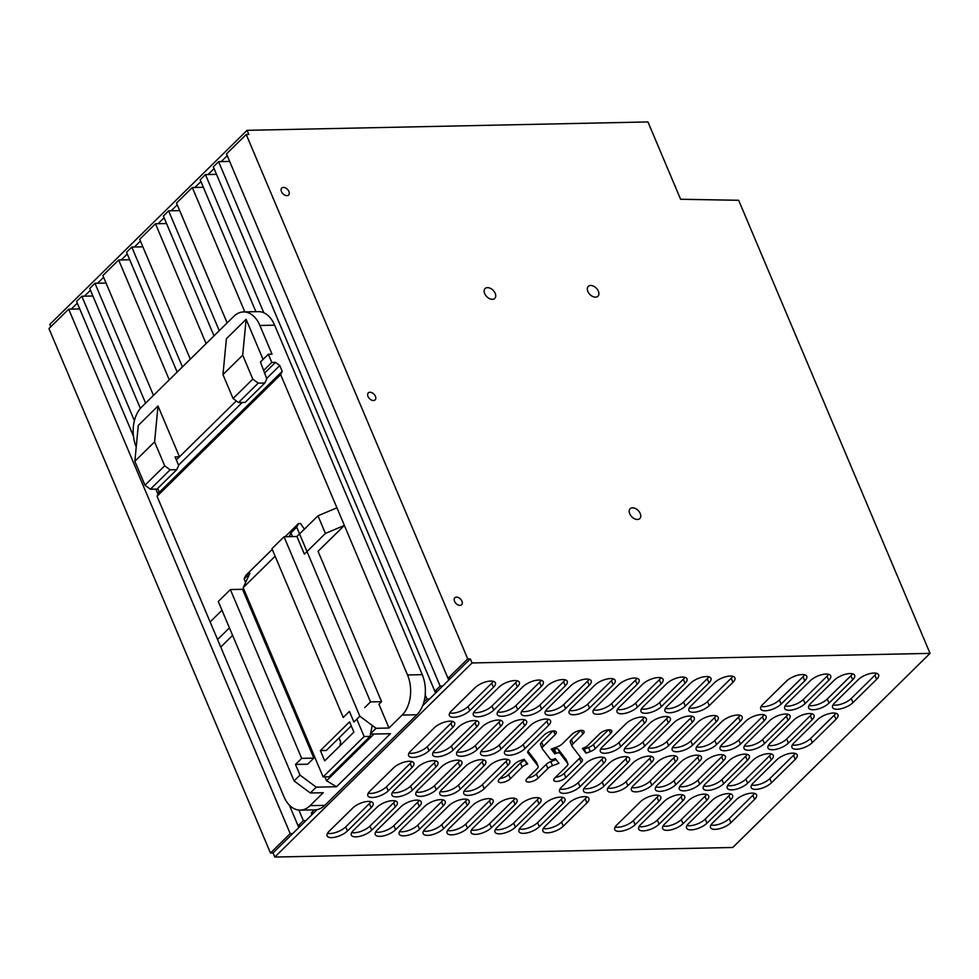 <?xml version="1.0" encoding="UTF-8"?>
<svg xmlns="http://www.w3.org/2000/svg" width="979" height="979" viewBox="0 0 979 979"><rect width="100%" height="100%" fill="white"/><g stroke="black" fill="none" stroke-linecap="round" stroke-linejoin="round"><path stroke-width="1.47" d="M738.655 200.279L930.05 653.372L732.781 847.471L274.793 857.053L273.055 852.954L317.098 809.621M292.782 833.545L290.2 833.594L68.677 309.168L48.95 328.577L270.473 853.015L273.055 852.954M738.276 200.279L680.601 199.263L647.951 121.947L247.063 130.329L49.794 324.428L50.786 326.766M247.063 130.329L248.801 134.429L246.218 134.49L467.742 658.916L470.324 658.867L472.062 662.954L930.05 653.372M371.469 400.044A4.883 3.157 45.5 0 0 375.141 399.873A4.883 3.157 45.5 0 0 371.971 392.738A4.883 3.157 45.5 0 0 368.3 392.909A4.883 3.157 45.5 0 0 371.469 400.044M634.637 518.821A6.902 4.479 45.5 0 0 639.825 518.564A6.902 4.479 45.5 0 0 635.334 508.468A6.902 4.479 45.5 0 0 630.146 508.725A6.902 4.479 45.5 0 0 634.637 518.821M593.47 286.149A6.902 4.479 45.5 0 0 588.269 286.394A6.902 4.479 45.5 0 0 592.76 296.502A6.902 4.479 45.5 0 0 597.961 296.245A6.902 4.479 45.5 0 0 593.47 286.149M489.586 298.656A6.902 4.479 45.5 0 0 494.787 298.399A6.902 4.479 45.5 0 0 490.295 288.303A6.902 4.479 45.5 0 0 485.094 288.56A6.902 4.479 45.5 0 0 489.586 298.656M458.001 604.9A4.883 3.157 45.5 0 0 461.672 604.728A4.883 3.157 45.5 0 0 458.502 597.594A4.883 3.157 45.5 0 0 454.831 597.765A4.883 3.157 45.5 0 0 458.001 604.9M284.938 195.188A4.883 3.157 45.5 0 0 288.609 195.017A4.883 3.157 45.5 0 0 285.44 187.882A4.883 3.157 45.5 0 0 281.768 188.054A4.883 3.157 45.5 0 0 284.938 195.188M274.793 857.053L472.062 662.954M829.017 703.106A12.115 4.809 157.1 0 1 817.257 709.2A12.115 4.809 157.1 0 1 808.642 708.013A12.115 4.809 157.1 0 1 810.6 703.497L834.267 680.209A12.115 4.809 157.1 0 1 846.027 674.115A12.115 4.809 157.1 0 1 854.643 675.302A12.115 4.809 157.1 0 1 852.685 679.818L829.017 703.106L827.292 699.018L850.959 675.718A12.115 4.809 157.1 0 0 852.513 673.785M793.908 742.975A12.115 4.809 157.1 0 0 791.962 747.503A12.115 4.809 157.1 0 0 800.577 748.69A12.115 4.809 157.1 0 0 812.325 742.596L836.005 719.296A12.115 4.809 157.1 0 0 837.951 714.78A12.115 4.809 157.1 0 0 829.335 713.593A12.115 4.809 157.1 0 0 817.575 719.687L793.908 742.975M712.504 823.07A12.115 4.809 157.1 0 0 710.546 827.598A12.115 4.809 157.1 0 0 719.161 828.785A12.115 4.809 157.1 0 0 730.921 822.69L754.601 799.402A12.115 4.809 157.1 0 0 756.547 794.875A12.115 4.809 157.1 0 0 747.932 793.688A12.115 4.809 157.1 0 0 736.171 799.782L712.504 823.07M688.555 823.572A12.115 4.809 157.1 0 0 686.597 828.099A12.115 4.809 157.1 0 0 695.212 829.286A12.115 4.809 157.1 0 0 706.973 823.192L730.652 799.904A12.115 4.809 157.1 0 0 732.598 795.376A12.115 4.809 157.1 0 0 723.983 794.189A12.115 4.809 157.1 0 0 712.222 800.284L688.555 823.572M664.606 824.073A12.115 4.809 157.1 0 0 662.648 828.601A12.115 4.809 157.1 0 0 671.264 829.788A12.115 4.809 157.1 0 0 683.024 823.694L706.691 800.394A12.115 4.809 157.1 0 0 708.649 795.878A12.115 4.809 157.1 0 0 700.034 794.691A12.115 4.809 157.1 0 0 688.274 800.785L664.606 824.073M793.504 755.311L795.229 759.41A12.115 4.809 157.1 0 0 797.187 754.895A12.115 4.809 157.1 0 0 788.572 753.708A12.115 4.809 157.1 0 0 776.812 759.802L753.132 783.09A12.115 4.809 157.1 0 0 751.187 787.618A12.115 4.809 157.1 0 0 759.802 788.805A12.115 4.809 157.1 0 0 771.562 782.71L769.824 778.611L793.504 755.311A12.115 4.809 157.1 0 0 795.058 753.377M795.229 759.41L771.562 782.71M729.184 783.592A12.115 4.809 157.1 0 0 727.238 788.119A12.115 4.809 157.1 0 0 735.853 789.307A12.115 4.809 157.1 0 0 747.613 783.2L771.281 759.912A12.115 4.809 157.1 0 0 773.239 755.396A12.115 4.809 157.1 0 0 764.623 754.209A12.115 4.809 157.1 0 0 752.863 760.304L729.184 783.592M705.235 784.093A12.115 4.809 157.1 0 0 703.289 788.609A12.115 4.809 157.1 0 0 711.904 789.808A12.115 4.809 157.1 0 0 723.665 783.702L747.332 760.414A12.115 4.809 157.1 0 0 749.29 755.898A12.115 4.809 157.1 0 0 740.662 754.711A12.115 4.809 157.1 0 0 728.914 760.805L705.235 784.093M681.286 784.595A12.115 4.809 157.1 0 0 679.34 789.111A12.115 4.809 157.1 0 0 687.956 790.298A12.115 4.809 157.1 0 0 699.716 784.203L723.383 760.916A12.115 4.809 157.1 0 0 725.329 756.4A12.115 4.809 157.1 0 0 716.714 755.213A12.115 4.809 157.1 0 0 704.966 761.307L681.286 784.595M640.658 824.575A12.115 4.809 157.1 0 0 638.7 829.103A12.115 4.809 157.1 0 0 647.315 830.29A12.115 4.809 157.1 0 0 659.075 824.196L682.742 800.895A12.115 4.809 157.1 0 0 684.7 796.38A12.115 4.809 157.1 0 0 676.085 795.193A12.115 4.809 157.1 0 0 664.325 801.287L640.658 824.575M616.697 825.077A12.115 4.809 157.1 0 0 614.751 829.605A12.115 4.809 157.1 0 0 623.366 830.792A12.115 4.809 157.1 0 0 635.126 824.697L658.794 801.397A12.115 4.809 157.1 0 0 660.752 796.882A12.115 4.809 157.1 0 0 652.136 795.694A12.115 4.809 157.1 0 0 640.376 801.789L616.697 825.077M657.337 785.097A12.115 4.809 157.1 0 0 655.392 789.612A12.115 4.809 157.1 0 0 664.007 790.799A12.115 4.809 157.1 0 0 675.767 784.705L699.434 761.417A12.115 4.809 157.1 0 0 701.38 756.902A12.115 4.809 157.1 0 0 692.765 755.702A12.115 4.809 157.1 0 0 681.017 761.809L657.337 785.097M673.748 757.819L675.486 761.919A12.115 4.809 157.1 0 0 677.431 757.391A12.115 4.809 157.1 0 0 668.816 756.204A12.115 4.809 157.1 0 0 657.056 762.298L633.389 785.599A12.115 4.809 157.1 0 0 631.443 790.114A12.115 4.809 157.1 0 0 640.058 791.301A12.115 4.809 157.1 0 0 651.818 785.207L650.08 781.107L673.748 757.819A12.115 4.809 157.1 0 0 675.302 755.886M675.486 761.919L651.818 785.207M609.44 786.1A12.115 4.809 157.1 0 0 607.494 790.616A12.115 4.809 157.1 0 0 616.109 791.803A12.115 4.809 157.1 0 0 627.857 785.709L651.537 762.421A12.115 4.809 157.1 0 0 653.482 757.893A12.115 4.809 157.1 0 0 644.867 756.706A12.115 4.809 157.1 0 0 633.107 762.8L609.44 786.1M585.491 786.602A12.115 4.809 157.1 0 0 583.545 791.118A12.115 4.809 157.1 0 0 592.16 792.305A12.115 4.809 157.1 0 0 603.908 786.21L627.588 762.922A12.115 4.809 157.1 0 0 629.534 758.395A12.115 4.809 157.1 0 0 620.919 757.208A12.115 4.809 157.1 0 0 609.158 763.302L585.491 786.602M601.901 759.325L603.639 763.424A12.115 4.809 157.1 0 0 605.585 758.896A12.115 4.809 157.1 0 0 596.97 757.709A12.115 4.809 157.1 0 0 585.209 763.804L561.542 787.104A12.115 4.809 157.1 0 0 559.584 791.619A12.115 4.809 157.1 0 0 568.212 792.806A12.115 4.809 157.1 0 0 579.96 786.712L578.234 782.613L601.901 759.325A12.115 4.809 157.1 0 0 603.456 757.379M603.639 763.424L579.96 786.712M506.51 748.984A12.115 4.809 157.1 0 0 504.564 753.512A12.115 4.809 157.1 0 0 513.18 754.699A12.115 4.809 157.1 0 0 524.928 748.605L548.607 725.317A12.115 4.809 157.1 0 0 550.553 720.789A12.115 4.809 157.1 0 0 541.938 719.602A12.115 4.809 157.1 0 0 530.177 725.696L506.51 748.984M522.921 721.719L524.658 725.818A12.115 4.809 157.1 0 0 526.604 721.29A12.115 4.809 157.1 0 0 517.989 720.103A12.115 4.809 157.1 0 0 506.229 726.198L482.561 749.486A12.115 4.809 157.1 0 0 480.616 754.014A12.115 4.809 157.1 0 0 489.231 755.201A12.115 4.809 157.1 0 0 500.979 749.106L499.253 745.007L522.921 721.719A12.115 4.809 157.1 0 0 524.475 719.773M524.658 725.818L500.979 749.106M522.186 767.071A6.572 2.607 157.1 0 1 526.8 764.305L527.742 763.963L524.108 759.227L519.861 760.818A7.037 2.79 157.1 0 0 514.917 763.779L499.523 778.929A7.134 2.839 157.1 0 0 498.372 781.597A7.134 2.839 157.1 0 0 503.451 782.294A7.134 2.839 157.1 0 0 510.365 778.709L508.639 774.609L520.461 762.971L522.186 767.071L510.365 778.709M547.91 768.466A6.572 2.607 157.1 0 1 552.535 765.713L558.948 763.314L555.313 758.578L553.992 759.08A3.904 1.554 157.1 0 1 550.247 759.153L542.415 748.959A6.572 2.607 157.1 0 1 542.28 748.727A6.572 2.607 157.1 0 1 543.333 746.267L555.154 734.642A7.134 2.839 157.1 0 0 556.305 731.974A7.134 2.839 157.1 0 0 551.226 731.276A7.134 2.839 157.1 0 0 544.3 734.874L528.905 750.024A7.037 2.79 157.1 0 0 527.767 752.643A7.037 2.79 157.1 0 0 527.914 752.9L537.985 766.019A6.572 2.607 157.1 0 1 538.12 766.251A6.572 2.607 157.1 0 1 537.067 768.699L527.253 778.354A7.134 2.839 157.1 0 0 526.102 781.009A7.134 2.839 157.1 0 0 531.181 781.707A7.134 2.839 157.1 0 0 538.107 778.121L536.37 774.022L546.184 764.379L547.91 768.466L538.107 778.121M582.884 734.066A7.134 2.839 157.1 0 0 584.035 731.399A7.134 2.839 157.1 0 0 578.956 730.701A7.134 2.839 157.1 0 0 572.042 734.287L562.227 743.942A6.572 2.607 157.1 0 1 557.614 746.708L551.189 749.106L554.824 753.83L556.158 753.328A3.904 1.554 157.1 0 1 559.902 753.255L567.734 763.461A6.572 2.607 157.1 0 1 567.869 763.693A6.572 2.607 157.1 0 1 566.817 766.141L554.995 777.767A7.134 2.839 157.1 0 0 553.845 780.434A7.134 2.839 157.1 0 0 558.923 781.132A7.134 2.839 157.1 0 0 565.838 777.546L581.245 762.384A7.037 2.79 157.1 0 0 582.37 759.765A7.037 2.79 157.1 0 0 582.224 759.508L572.152 746.402A6.572 2.607 157.1 0 1 572.017 746.169A6.572 2.607 157.1 0 1 573.082 743.71L582.884 734.066L581.33 730.371M610.627 733.479A7.134 2.839 157.1 0 0 611.777 730.823A7.134 2.839 157.1 0 0 606.699 730.114A7.134 2.839 157.1 0 0 599.772 733.712L587.951 745.337A6.572 2.607 157.1 0 1 583.337 748.103L582.407 748.445L586.042 753.181L590.276 751.591A7.037 2.79 157.1 0 0 595.22 748.629L610.627 733.479L609.06 729.783M642.677 719.21L644.402 723.31A12.115 4.809 157.1 0 0 646.348 718.782A12.115 4.809 157.1 0 0 637.733 717.595A12.115 4.809 157.1 0 0 625.985 723.689L602.305 746.989A12.115 4.809 157.1 0 0 600.36 751.505A12.115 4.809 157.1 0 0 608.975 752.692A12.115 4.809 157.1 0 0 620.735 746.598L618.997 742.498L642.677 719.21A12.115 4.809 157.1 0 0 644.231 717.277M644.402 723.31L620.735 746.598M666.626 718.708L668.351 722.808A12.115 4.809 157.1 0 0 670.309 718.28A12.115 4.809 157.1 0 0 661.682 717.093A12.115 4.809 157.1 0 0 649.934 723.187L626.254 746.487A12.115 4.809 157.1 0 0 624.308 751.003A12.115 4.809 157.1 0 0 632.923 752.19A12.115 4.809 157.1 0 0 644.684 746.096L642.946 741.996L666.626 718.708A12.115 4.809 157.1 0 0 668.18 716.775M668.351 722.808L644.684 746.096M690.574 718.207L692.3 722.306A12.115 4.809 157.1 0 0 694.258 717.791A12.115 4.809 157.1 0 0 685.643 716.591A12.115 4.809 157.1 0 0 673.882 722.698L650.203 745.986A12.115 4.809 157.1 0 0 648.257 750.501A12.115 4.809 157.1 0 0 656.872 751.688A12.115 4.809 157.1 0 0 668.633 745.594L666.895 741.507L690.574 718.207A12.115 4.809 157.1 0 0 692.129 716.273M692.3 722.306L668.633 745.594M714.523 717.705L716.249 721.804A12.115 4.809 157.1 0 0 718.207 717.289A12.115 4.809 157.1 0 0 709.591 716.102A12.115 4.809 157.1 0 0 697.831 722.196L674.164 745.484A12.115 4.809 157.1 0 0 672.206 750A12.115 4.809 157.1 0 0 680.821 751.187A12.115 4.809 157.1 0 0 692.581 745.092L690.856 741.005L714.523 717.705A12.115 4.809 157.1 0 0 716.077 715.771M716.249 721.804L692.581 745.092M738.472 717.203L740.197 721.303A12.115 4.809 157.1 0 0 742.155 716.787A12.115 4.809 157.1 0 0 733.54 715.6A12.115 4.809 157.1 0 0 721.78 721.694L698.113 744.982A12.115 4.809 157.1 0 0 696.155 749.498A12.115 4.809 157.1 0 0 704.77 750.697A12.115 4.809 157.1 0 0 716.53 744.591L714.805 740.503L738.472 717.203A12.115 4.809 157.1 0 0 740.026 715.27M740.197 721.303L716.53 744.591M762.421 716.701L764.158 720.801A12.115 4.809 157.1 0 0 766.104 716.285A12.115 4.809 157.1 0 0 757.489 715.098A12.115 4.809 157.1 0 0 745.729 721.193L722.061 744.481A12.115 4.809 157.1 0 0 720.103 749.008A12.115 4.809 157.1 0 0 728.719 750.195A12.115 4.809 157.1 0 0 740.479 744.101L738.753 740.002L762.421 716.701A12.115 4.809 157.1 0 0 763.975 714.768M764.158 720.801L740.479 744.101M769.959 743.477A12.115 4.809 157.1 0 0 768.001 748.005A12.115 4.809 157.1 0 0 776.628 749.192A12.115 4.809 157.1 0 0 788.376 743.098L812.056 719.798A12.115 4.809 157.1 0 0 814.002 715.282A12.115 4.809 157.1 0 0 805.387 714.095A12.115 4.809 157.1 0 0 793.626 720.189L769.959 743.477M786.37 716.212L788.107 720.299A12.115 4.809 157.1 0 0 790.053 715.784A12.115 4.809 157.1 0 0 781.438 714.597A12.115 4.809 157.1 0 0 769.678 720.691L746.01 743.979A12.115 4.809 157.1 0 0 744.052 748.507A12.115 4.809 157.1 0 0 752.667 749.694A12.115 4.809 157.1 0 0 764.428 743.599L762.702 739.5L786.37 716.212A12.115 4.809 157.1 0 0 787.924 714.266M788.107 720.299L764.428 743.599M827.01 676.22L828.736 680.319A12.115 4.809 157.1 0 0 830.694 675.791A12.115 4.809 157.1 0 0 822.079 674.604A12.115 4.809 157.1 0 0 810.318 680.711L786.639 703.999A12.115 4.809 157.1 0 0 784.693 708.515A12.115 4.809 157.1 0 0 793.308 709.702A12.115 4.809 157.1 0 0 805.068 703.607L803.331 699.52L827.01 676.22A12.115 4.809 157.1 0 0 828.564 674.286M828.736 680.319L805.068 703.607M762.69 704.501A12.115 4.809 157.1 0 0 760.744 709.016A12.115 4.809 157.1 0 0 769.359 710.203A12.115 4.809 157.1 0 0 781.12 704.109L804.787 680.821A12.115 4.809 157.1 0 0 806.745 676.293A12.115 4.809 157.1 0 0 798.13 675.106A12.115 4.809 157.1 0 0 786.37 681.2L762.69 704.501M690.844 706.006A12.115 4.809 157.1 0 0 688.898 710.521A12.115 4.809 157.1 0 0 697.513 711.709A12.115 4.809 157.1 0 0 709.273 705.614L732.941 682.326A12.115 4.809 157.1 0 0 734.886 677.798A12.115 4.809 157.1 0 0 726.271 676.611A12.115 4.809 157.1 0 0 714.523 682.706L690.844 706.006M666.895 706.495A12.115 4.809 157.1 0 0 664.949 711.023A12.115 4.809 157.1 0 0 673.564 712.21A12.115 4.809 157.1 0 0 685.324 706.116L708.992 682.828A12.115 4.809 157.1 0 0 710.938 678.3A12.115 4.809 157.1 0 0 702.322 677.113A12.115 4.809 157.1 0 0 690.562 683.207L666.895 706.495M642.946 706.997A12.115 4.809 157.1 0 0 641 711.525A12.115 4.809 157.1 0 0 649.615 712.712A12.115 4.809 157.1 0 0 661.363 706.618L685.043 683.33A12.115 4.809 157.1 0 0 686.989 678.802A12.115 4.809 157.1 0 0 678.374 677.615A12.115 4.809 157.1 0 0 666.613 683.709L642.946 706.997M618.997 707.499A12.115 4.809 157.1 0 0 617.051 712.027A12.115 4.809 157.1 0 0 625.667 713.214A12.115 4.809 157.1 0 0 637.415 707.119L661.094 683.831A12.115 4.809 157.1 0 0 663.04 679.304A12.115 4.809 157.1 0 0 654.425 678.117A12.115 4.809 157.1 0 0 642.665 684.211L618.997 707.499M595.048 708.001A12.115 4.809 157.1 0 0 593.09 712.528A12.115 4.809 157.1 0 0 601.718 713.715A12.115 4.809 157.1 0 0 613.466 707.621L637.145 684.333A12.115 4.809 157.1 0 0 639.091 679.805A12.115 4.809 157.1 0 0 630.476 678.618A12.115 4.809 157.1 0 0 618.716 684.713L595.048 708.001M571.1 708.502A12.115 4.809 157.1 0 0 569.142 713.03A12.115 4.809 157.1 0 0 577.757 714.217A12.115 4.809 157.1 0 0 589.517 708.123L613.197 684.823A12.115 4.809 157.1 0 0 615.142 680.307A12.115 4.809 157.1 0 0 606.527 679.12A12.115 4.809 157.1 0 0 594.767 685.214L571.1 708.502M547.151 709.004A12.115 4.809 157.1 0 0 545.193 713.532A12.115 4.809 157.1 0 0 553.808 714.719A12.115 4.809 157.1 0 0 565.568 708.625L589.236 685.324A12.115 4.809 157.1 0 0 591.194 680.809A12.115 4.809 157.1 0 0 582.578 679.622A12.115 4.809 157.1 0 0 570.818 685.716L547.151 709.004M523.202 709.506A12.115 4.809 157.1 0 0 521.244 714.034A12.115 4.809 157.1 0 0 529.859 715.221A12.115 4.809 157.1 0 0 541.62 709.126L565.287 685.826A12.115 4.809 157.1 0 0 567.245 681.311A12.115 4.809 157.1 0 0 558.63 680.124A12.115 4.809 157.1 0 0 546.869 686.218L523.202 709.506M539.613 682.228L541.338 686.328A12.115 4.809 157.1 0 0 543.296 681.812A12.115 4.809 157.1 0 0 534.681 680.625A12.115 4.809 157.1 0 0 522.921 686.72L499.241 710.008A12.115 4.809 157.1 0 0 497.295 714.535A12.115 4.809 157.1 0 0 505.91 715.722A12.115 4.809 157.1 0 0 517.671 709.628L515.945 705.529L539.613 682.228A12.115 4.809 157.1 0 0 541.167 680.295M541.338 686.328L517.671 709.628M475.292 710.509A12.115 4.809 157.1 0 0 473.346 715.037A12.115 4.809 157.1 0 0 481.962 716.224A12.115 4.809 157.1 0 0 493.722 710.118L517.389 686.83A12.115 4.809 157.1 0 0 519.347 682.314A12.115 4.809 157.1 0 0 510.732 681.127A12.115 4.809 157.1 0 0 498.972 687.221L475.292 710.509M451.343 711.011A12.115 4.809 157.1 0 0 449.398 715.527A12.115 4.809 157.1 0 0 458.013 716.714A12.115 4.809 157.1 0 0 469.773 710.619L493.44 687.331A12.115 4.809 157.1 0 0 495.398 682.816A12.115 4.809 157.1 0 0 486.771 681.629A12.115 4.809 157.1 0 0 475.023 687.723L451.343 711.011M498.972 722.221L500.71 726.32A12.115 4.809 157.1 0 0 502.655 721.792A12.115 4.809 157.1 0 0 494.04 720.605A12.115 4.809 157.1 0 0 482.28 726.699L458.613 749.987A12.115 4.809 157.1 0 0 456.655 754.515A12.115 4.809 157.1 0 0 465.282 755.702A12.115 4.809 157.1 0 0 477.03 749.608L475.304 745.509L498.972 722.221A12.115 4.809 157.1 0 0 500.526 720.275M500.71 726.32L477.03 749.608M434.664 750.489A12.115 4.809 157.1 0 0 432.706 755.017A12.115 4.809 157.1 0 0 441.321 756.204A12.115 4.809 157.1 0 0 453.081 750.11L476.761 726.822A12.115 4.809 157.1 0 0 478.707 722.294A12.115 4.809 157.1 0 0 470.091 721.107A12.115 4.809 157.1 0 0 458.331 727.201L434.664 750.489M410.58 751.126A12.115 4.809 157.1 0 0 408.635 755.641A12.115 4.809 157.1 0 0 417.25 756.828A12.115 4.809 157.1 0 0 428.998 750.734L452.677 727.446A12.115 4.809 157.1 0 0 454.623 722.918A12.115 4.809 157.1 0 0 446.008 721.731A12.115 4.809 157.1 0 0 434.248 727.838L410.58 751.126M465.735 789.098A12.115 4.809 157.1 0 0 463.789 793.626A12.115 4.809 157.1 0 0 472.404 794.813A12.115 4.809 157.1 0 0 484.164 788.719L507.832 765.431A12.115 4.809 157.1 0 0 509.79 760.903A12.115 4.809 157.1 0 0 501.175 759.716A12.115 4.809 157.1 0 0 489.414 765.811L465.735 789.098M441.786 789.6A12.115 4.809 157.1 0 0 439.84 794.128A12.115 4.809 157.1 0 0 448.455 795.315A12.115 4.809 157.1 0 0 460.216 789.221L483.883 765.921A12.115 4.809 157.1 0 0 485.841 761.405A12.115 4.809 157.1 0 0 477.226 760.218A12.115 4.809 157.1 0 0 465.466 766.312L441.786 789.6M417.837 790.102A12.115 4.809 157.1 0 0 415.891 794.63A12.115 4.809 157.1 0 0 424.507 795.817A12.115 4.809 157.1 0 0 436.267 789.723L459.934 766.422A12.115 4.809 157.1 0 0 461.892 761.907A12.115 4.809 157.1 0 0 453.265 760.72A12.115 4.809 157.1 0 0 441.517 766.814L417.837 790.102M393.888 790.604A12.115 4.809 157.1 0 0 391.943 795.132A12.115 4.809 157.1 0 0 400.558 796.319A12.115 4.809 157.1 0 0 412.318 790.224L435.985 766.924A12.115 4.809 157.1 0 0 437.931 762.408A12.115 4.809 157.1 0 0 429.316 761.221A12.115 4.809 157.1 0 0 417.568 767.316L393.888 790.604M369.805 791.24A12.115 4.809 157.1 0 0 367.859 795.756A12.115 4.809 157.1 0 0 376.474 796.943A12.115 4.809 157.1 0 0 388.235 790.848L411.902 767.56A12.115 4.809 157.1 0 0 413.86 763.033A12.115 4.809 157.1 0 0 405.245 761.846A12.115 4.809 157.1 0 0 393.485 767.94L369.805 791.24M585.222 798.803L586.947 802.902A12.115 4.809 157.1 0 0 588.893 798.387A12.115 4.809 157.1 0 0 580.278 797.2A12.115 4.809 157.1 0 0 568.53 803.294L544.85 826.582A12.115 4.809 157.1 0 0 542.904 831.098A12.115 4.809 157.1 0 0 551.52 832.285A12.115 4.809 157.1 0 0 563.28 826.19L561.542 822.103L585.222 798.803A12.115 4.809 157.1 0 0 586.776 796.869M586.947 802.902L563.28 826.19M520.901 827.084A12.115 4.809 157.1 0 0 518.956 831.599A12.115 4.809 157.1 0 0 527.571 832.786A12.115 4.809 157.1 0 0 539.331 826.692L562.998 803.404A12.115 4.809 157.1 0 0 564.944 798.888A12.115 4.809 157.1 0 0 556.329 797.689A12.115 4.809 157.1 0 0 544.569 803.796L520.901 827.084M496.953 827.585A12.115 4.809 157.1 0 0 495.007 832.101A12.115 4.809 157.1 0 0 503.622 833.288A12.115 4.809 157.1 0 0 515.37 827.194L539.05 803.906A12.115 4.809 157.1 0 0 540.995 799.378A12.115 4.809 157.1 0 0 532.38 798.191A12.115 4.809 157.1 0 0 520.62 804.285L496.953 827.585M513.363 800.308L515.101 804.408A12.115 4.809 157.1 0 0 517.047 799.88A12.115 4.809 157.1 0 0 508.431 798.693A12.115 4.809 157.1 0 0 496.671 804.787L473.004 828.087A12.115 4.809 157.1 0 0 471.058 832.603A12.115 4.809 157.1 0 0 479.673 833.79A12.115 4.809 157.1 0 0 491.421 827.696L489.696 823.596L513.363 800.308A12.115 4.809 157.1 0 0 514.917 798.374M515.101 804.408L491.421 827.696M449.055 828.589A12.115 4.809 157.1 0 0 447.097 833.105A12.115 4.809 157.1 0 0 455.724 834.292A12.115 4.809 157.1 0 0 467.472 828.197L491.152 804.909A12.115 4.809 157.1 0 0 493.098 800.381A12.115 4.809 157.1 0 0 484.483 799.194A12.115 4.809 157.1 0 0 472.722 805.289L449.055 828.589M425.106 829.091A12.115 4.809 157.1 0 0 423.148 833.606A12.115 4.809 157.1 0 0 431.763 834.793A12.115 4.809 157.1 0 0 443.524 828.699L467.203 805.411A12.115 4.809 157.1 0 0 469.149 800.883A12.115 4.809 157.1 0 0 460.534 799.696A12.115 4.809 157.1 0 0 448.774 805.79L425.106 829.091M401.157 829.592A12.115 4.809 157.1 0 0 399.199 834.108A12.115 4.809 157.1 0 0 407.815 835.295A12.115 4.809 157.1 0 0 419.575 829.201L443.254 805.913A12.115 4.809 157.1 0 0 445.2 801.385A12.115 4.809 157.1 0 0 436.585 800.198A12.115 4.809 157.1 0 0 424.825 806.292L401.157 829.592M377.209 830.082A12.115 4.809 157.1 0 0 375.251 834.61A12.115 4.809 157.1 0 0 383.866 835.797A12.115 4.809 157.1 0 0 395.626 829.702L419.293 806.415A12.115 4.809 157.1 0 0 421.251 801.887A12.115 4.809 157.1 0 0 412.636 800.7A12.115 4.809 157.1 0 0 400.876 806.794L377.209 830.082M353.26 830.584A12.115 4.809 157.1 0 0 351.302 835.111A12.115 4.809 157.1 0 0 359.917 836.299A12.115 4.809 157.1 0 0 371.677 830.204L395.345 806.916A12.115 4.809 157.1 0 0 397.303 802.388A12.115 4.809 157.1 0 0 388.687 801.201A12.115 4.809 157.1 0 0 376.927 807.296L353.26 830.584M329.042 831.342A12.115 4.809 157.1 0 0 327.096 835.87A12.115 4.809 157.1 0 0 335.711 837.057A12.115 4.809 157.1 0 0 347.459 830.963L371.139 807.675A12.115 4.809 157.1 0 0 373.085 803.147A12.115 4.809 157.1 0 0 364.469 801.96A12.115 4.809 157.1 0 0 352.709 808.054L329.042 831.342M874.908 675.216L876.633 679.316A12.115 4.809 157.1 0 0 878.591 674.8A12.115 4.809 157.1 0 0 869.976 673.613A12.115 4.809 157.1 0 0 858.216 679.707L834.549 702.995A12.115 4.809 157.1 0 0 832.591 707.511A12.115 4.809 157.1 0 0 841.206 708.698A12.115 4.809 157.1 0 0 852.966 702.604L851.24 698.516L874.908 675.216A12.115 4.809 157.1 0 0 876.462 673.283M876.633 679.316L852.966 702.604M422.61 705.81L470.324 658.867M270.473 853.015L290.2 833.594M133.462 436.144L104.153 366.77A4.883 3.157 -134.5 0 1 103.762 365.828L79.727 308.936L68.677 309.168M71.259 309.119L77.304 303.16M92.895 295.988L84.402 296.172L90.46 290.225M92.883 296.001L140.376 408.427L89.713 288.462L94.975 283.286L97.557 283.237L103.615 277.277M177.162 372.106L129.705 259.765L121.225 259.949L127.282 253.989M227.128 322.935L179.683 210.595L168.621 210.828L163.371 216.004L213.997 335.858L166.528 223.542L155.477 223.763L139.691 239.292L190.318 359.146L142.861 246.83L134.38 247.002L140.438 241.054M158.06 223.714L164.105 217.754M171.203 210.779L177.26 204.819M203.363 187.295L194.882 187.478L200.928 181.531M216.518 174.348L208.025 174.543L214.083 168.584M229.673 161.413L221.181 161.608L227.238 155.649M467.742 658.916L448.015 678.325L226.492 153.899L246.218 134.49M448.015 678.325L450.597 678.276M809.046 705.431A12.115 4.809 157.1 0 0 827.292 699.018M792.354 744.921A12.115 4.809 157.1 0 0 810.6 738.496L812.325 742.596M810.6 738.496L834.267 715.208A12.115 4.809 157.1 0 0 835.821 713.263M710.95 825.016A12.115 4.809 157.1 0 0 729.196 818.591L730.921 822.69M729.196 818.591L752.863 795.303A12.115 4.809 157.1 0 0 754.417 793.357M687.001 825.517A12.115 4.809 157.1 0 0 705.247 819.093L706.973 823.192M705.247 819.093L728.914 795.805A12.115 4.809 157.1 0 0 730.469 793.859M663.052 826.019A12.115 4.809 157.1 0 0 681.298 819.594L683.024 823.694M681.298 819.594L704.966 796.306A12.115 4.809 157.1 0 0 706.52 794.361M751.591 785.036A12.115 4.809 157.1 0 0 769.824 778.611M727.63 785.537A12.115 4.809 157.1 0 0 745.876 779.113L747.613 783.2M745.876 779.113L769.555 755.812A12.115 4.809 157.1 0 0 771.109 753.879M703.681 786.027A12.115 4.809 157.1 0 0 721.927 779.614L723.665 783.702M721.927 779.614L745.606 756.314A12.115 4.809 157.1 0 0 747.161 754.381M679.732 786.529A12.115 4.809 157.1 0 0 697.978 780.116L699.716 784.203M697.978 780.116L721.658 756.816A12.115 4.809 157.1 0 0 723.212 754.882M639.103 826.521A12.115 4.809 157.1 0 0 657.35 820.096L659.075 824.196M657.35 820.096L681.017 796.808A12.115 4.809 157.1 0 0 682.571 794.862M615.155 827.022A12.115 4.809 157.1 0 0 633.389 820.598L635.126 824.697M633.389 820.598L657.068 797.31A12.115 4.809 157.1 0 0 658.622 795.364M655.783 787.03A12.115 4.809 157.1 0 0 674.029 780.618L675.767 784.705M674.029 780.618L697.709 757.318A12.115 4.809 157.1 0 0 699.251 755.384M631.834 787.532A12.115 4.809 157.1 0 0 650.08 781.107M607.886 788.034A12.115 4.809 157.1 0 0 626.132 781.609L627.857 785.709M626.132 781.609L649.799 758.321A12.115 4.809 157.1 0 0 651.353 756.388M583.937 788.536A12.115 4.809 157.1 0 0 602.183 782.111L603.908 786.21M602.183 782.111L625.85 758.823A12.115 4.809 157.1 0 0 627.404 756.877M559.988 789.037A12.115 4.809 157.1 0 0 578.234 782.613M504.956 750.93A12.115 4.809 157.1 0 0 523.202 744.505L524.928 748.605M523.202 744.505L546.869 721.217A12.115 4.809 157.1 0 0 548.424 719.271M481.007 751.431A12.115 4.809 157.1 0 0 499.253 745.007M524.915 760.279A6.572 2.607 157.1 0 0 520.461 762.971M499.963 778.489A7.134 2.839 157.1 0 0 508.639 774.609M552.535 765.713L550.798 761.613L556.121 759.618M550.798 761.613A6.572 2.607 157.1 0 0 546.184 764.379M527.705 777.913A7.134 2.839 157.1 0 0 536.37 774.022M536.468 762.408A6.572 2.607 157.1 0 0 536.394 762.151A6.572 2.607 157.1 0 0 536.259 761.919L537.985 766.019M527.999 751.162L536.259 761.919M543.333 746.267L541.595 742.18L552.976 730.983M541.595 742.18A6.572 2.607 157.1 0 0 540.543 744.627A6.572 2.607 157.1 0 0 540.677 744.86M573.082 743.71L571.344 739.622L580.718 730.395M571.344 739.622A6.572 2.607 157.1 0 0 570.292 742.07A6.572 2.607 157.1 0 0 570.427 742.302M555.436 777.338A7.134 2.839 157.1 0 0 564.112 773.447L579.507 758.297A7.037 2.79 157.1 0 0 580.425 757.159M566.217 759.851A6.572 2.607 157.1 0 0 566.143 759.594A6.572 2.607 157.1 0 0 565.997 759.361L567.734 763.461M559.902 753.255L558.177 749.155L565.997 759.361M558.177 749.155A3.904 1.554 157.1 0 0 554.432 749.241L556.158 753.328M554.824 753.83L553.098 749.73L554.432 749.241M552.291 748.69L553.098 749.73M586.042 753.181L584.304 749.082L588.55 747.491A7.037 2.79 157.1 0 0 593.494 744.542L608.448 729.82M583.508 748.042L584.304 749.082M600.751 748.923A12.115 4.809 157.1 0 0 618.997 742.498M624.7 748.421A12.115 4.809 157.1 0 0 642.946 741.996M648.661 747.919A12.115 4.809 157.1 0 0 666.895 741.507M672.61 747.418A12.115 4.809 157.1 0 0 690.856 741.005M696.558 746.928A12.115 4.809 157.1 0 0 714.805 740.503M720.507 746.426A12.115 4.809 157.1 0 0 738.753 740.002M768.405 745.423A12.115 4.809 157.1 0 0 786.651 738.998L788.376 743.098M786.651 738.998L810.318 715.71A12.115 4.809 157.1 0 0 811.872 713.764M744.456 745.925A12.115 4.809 157.1 0 0 762.702 739.5M785.097 705.932A12.115 4.809 157.1 0 0 803.331 699.52M761.136 706.434A12.115 4.809 157.1 0 0 779.382 700.009L781.12 704.109M779.382 700.009L803.061 676.722A12.115 4.809 157.1 0 0 804.616 674.788M689.289 707.939A12.115 4.809 157.1 0 0 707.536 701.515L709.273 705.614M707.536 701.515L731.215 678.227A12.115 4.809 157.1 0 0 732.757 676.281M665.341 708.441A12.115 4.809 157.1 0 0 683.587 702.016L685.324 706.116M683.587 702.016L707.254 678.728A12.115 4.809 157.1 0 0 708.808 676.783M641.392 708.943A12.115 4.809 157.1 0 0 659.638 702.518L661.363 706.618M659.638 702.518L683.305 679.23A12.115 4.809 157.1 0 0 684.859 677.284M617.443 709.445A12.115 4.809 157.1 0 0 635.689 703.02L637.415 707.119M635.689 703.02L659.356 679.732A12.115 4.809 157.1 0 0 660.911 677.786M593.494 709.946A12.115 4.809 157.1 0 0 611.74 703.522L613.466 707.621M611.74 703.522L635.408 680.234A12.115 4.809 157.1 0 0 636.962 678.288M569.545 710.448A12.115 4.809 157.1 0 0 587.792 704.023L589.517 708.123M587.792 704.023L611.459 680.735A12.115 4.809 157.1 0 0 613.013 678.79M545.597 710.95A12.115 4.809 157.1 0 0 563.843 704.525L565.568 708.625M563.843 704.525L587.51 681.237A12.115 4.809 157.1 0 0 589.064 679.291M521.648 711.452A12.115 4.809 157.1 0 0 539.894 705.027L541.62 709.126M539.894 705.027L563.561 681.739A12.115 4.809 157.1 0 0 565.116 679.793M497.699 711.953A12.115 4.809 157.1 0 0 515.945 705.529M473.738 712.455A12.115 4.809 157.1 0 0 491.984 706.03L493.722 710.118M491.984 706.03L515.664 682.73A12.115 4.809 157.1 0 0 517.218 680.797M449.789 712.945A12.115 4.809 157.1 0 0 468.035 706.532L469.773 710.619M468.035 706.532L491.715 683.232A12.115 4.809 157.1 0 0 493.269 681.298M457.058 751.933A12.115 4.809 157.1 0 0 475.304 745.509M433.11 752.435A12.115 4.809 157.1 0 0 451.356 746.01L475.023 722.722A12.115 4.809 157.1 0 0 476.577 720.777M409.026 753.059A12.115 4.809 157.1 0 0 427.272 746.634L428.998 750.734M427.272 746.634L450.94 723.346A12.115 4.809 157.1 0 0 452.494 721.413M464.193 791.044A12.115 4.809 157.1 0 0 482.439 784.62L484.164 788.719M482.439 784.62L506.106 761.332A12.115 4.809 157.1 0 0 507.66 759.386M440.232 791.546A12.115 4.809 157.1 0 0 458.478 785.121L460.216 789.221M458.478 785.121L482.157 761.833A12.115 4.809 157.1 0 0 483.712 759.888M416.283 792.048A12.115 4.809 157.1 0 0 434.529 785.623L436.267 789.723M434.529 785.623L458.209 762.335A12.115 4.809 157.1 0 0 459.763 760.389M392.334 792.549A12.115 4.809 157.1 0 0 410.58 786.125L412.318 790.224M410.58 786.125L434.26 762.837A12.115 4.809 157.1 0 0 435.814 760.891M368.251 793.174A12.115 4.809 157.1 0 0 386.497 786.749L388.235 790.848M386.497 786.749L410.177 763.461A12.115 4.809 157.1 0 0 411.731 761.527M543.296 828.515A12.115 4.809 157.1 0 0 561.542 822.103M519.347 829.017A12.115 4.809 157.1 0 0 537.593 822.605L539.331 826.692M537.593 822.605L561.273 799.305A12.115 4.809 157.1 0 0 562.815 797.371M495.398 829.519A12.115 4.809 157.1 0 0 513.645 823.094L515.37 827.194M513.645 823.094L537.312 799.806A12.115 4.809 157.1 0 0 538.866 797.873M471.45 830.021A12.115 4.809 157.1 0 0 489.696 823.596M447.501 830.522A12.115 4.809 157.1 0 0 465.747 824.098L467.472 828.197M465.747 824.098L489.414 800.81A12.115 4.809 157.1 0 0 490.968 798.876M423.552 831.024A12.115 4.809 157.1 0 0 441.798 824.599L443.524 828.699M441.798 824.599L465.466 801.311A12.115 4.809 157.1 0 0 467.02 799.366M399.603 831.526A12.115 4.809 157.1 0 0 417.849 825.101L419.575 829.201M417.849 825.101L441.517 801.813A12.115 4.809 157.1 0 0 443.071 799.867M375.655 832.028A12.115 4.809 157.1 0 0 393.901 825.603L395.626 829.702M393.901 825.603L417.568 802.315A12.115 4.809 157.1 0 0 419.122 800.369M351.706 832.529A12.115 4.809 157.1 0 0 369.952 826.105L371.677 830.204M369.952 826.105L393.619 802.817A12.115 4.809 157.1 0 0 395.173 800.871M327.488 833.288A12.115 4.809 157.1 0 0 345.734 826.863L347.459 830.963M345.734 826.863L369.401 803.575A12.115 4.809 157.1 0 0 370.955 801.63M832.994 704.929A12.115 4.809 157.1 0 0 851.24 698.516M442.704 686.034L440.134 686.083L218.598 161.657L213.336 166.834L434.872 691.26L440.134 686.083M434.872 691.26L437.442 691.211M429.561 698.969L426.979 699.03L425.192 694.796A29.076 18.882 88.8 0 1 424.078 701.307A29.076 18.882 88.8 0 1 423.87 702.09L426.979 699.03M423.222 704.17L424.299 704.146M313.831 812.839L311.249 812.9L314.345 809.853M305.938 820.61L303.355 820.659L298.889 810.098M300.675 825.786L298.093 825.835L303.355 820.659M298.828 827.598L289.294 805.056M158.011 494.236L155.845 489.121L158.011 494.224M133.462 436.083L76.57 301.41L81.832 296.233L84.402 296.172M97.557 283.237L106.038 283.053L153.483 395.394M153.495 395.381L102.868 275.527L118.655 259.998L121.225 259.949M177.175 372.093L126.548 252.239L131.798 247.063L134.38 247.002M227.14 322.911L176.514 203.069L192.3 187.54L194.882 187.478M203.351 187.307L255.886 311.677L200.193 179.769L205.455 174.592L208.025 174.543M221.181 161.608L218.598 161.657M448.749 680.087L229.649 161.425M136.228 446.975A29.076 18.882 88.8 0 1 141.674 407.007L233.736 316.425A29.076 18.882 88.8 0 1 243.514 311.934L258.248 311.628A29.076 18.882 88.8 0 1 263.828 312.803L205.455 174.592M435.594 693.034L216.506 174.36M244.836 311.909L192.3 187.54M219.259 330.682L168.621 210.828M206.104 343.617L155.477 223.763M182.424 366.917L131.798 247.063M169.281 379.852L118.655 259.998M145.602 403.14L94.975 283.286M311.249 812.9L311.971 814.663M134.417 420.713L81.832 296.233M298.093 825.835L289.331 805.081M292.501 536.602L290.947 532.906L296.735 527.216L370.527 701.894L381.577 701.662L318.053 551.299L344.363 525.429L325.42 533.42L317.979 515.798L336.923 507.807L407.533 674.972A29.076 18.882 88.8 0 1 402.136 715.074L416.87 714.768A29.076 18.882 88.8 0 0 423.87 702.09M407.533 674.972L422.267 674.666A29.076 18.882 88.8 0 1 425.192 694.796M370.49 734.103L390.437 733.687L336.519 786.737L316.254 787.165L310.331 792.99L323.229 792.721L310.074 805.656A29.076 18.882 88.8 0 1 300.296 810.147A29.076 18.882 88.8 0 1 283.91 796.6L157.056 496.28L158.598 492.975A4.846 3.145 45.5 0 0 157.558 488.558M300.296 810.147L315.042 809.841A29.076 18.882 88.8 0 0 324.808 805.35L416.87 714.768M381.577 701.662L378.946 704.256L388.981 728.021L402.136 715.074M388.981 728.021L376.083 728.29L370.564 733.724M263.07 359.428L246.133 319.313L226.406 338.722L222.967 374.59L233.075 398.526L238.484 402.54L245.117 402.406L264.844 382.997L266.802 378.824L260.438 362.01L268.332 354.239L272.015 354.165L259.9 325.481L274.646 325.175L422.267 674.666M268.332 354.239L271.795 362.438L275.478 362.365L279.774 365.546L282.221 371.335L280.667 374.651L336.923 507.807M336.519 786.737L326.545 780.752L324.906 776.873M246.341 595.183L245.031 595.22M295.499 764.452L301.679 758.37L313.843 758.113L307.663 764.195L295.499 764.452L300.002 775.099L316.254 787.165M300.002 775.099L294.079 780.924L310.331 792.99M313.843 758.113L242.535 589.309L230.383 589.566L218.28 601.473L294.079 780.924M359.844 716.224L284.032 536.773L271.942 548.681L343.237 717.485L349.417 711.403L353.921 722.049L359.844 716.224L376.083 728.29M325.42 533.42L304.371 554.126L296.931 536.504L284.032 536.773M374.027 734.03L326.545 780.752M263.902 370.197L271.795 362.438M275.478 362.365L264.44 373.219M176.33 459.922L236.294 400.913M157.056 496.28L280.667 374.651M213.3 629.436L220.74 647.058L232.61 635.383M221.988 610.247L210.13 621.91M230.383 589.566L301.679 758.37M229.429 627.857L217.571 639.52M317.979 515.798L296.931 536.504M246.133 319.313L242.694 355.181L252.802 379.118L258.211 383.132L264.844 382.997M242.694 355.181L222.967 374.59M233.075 398.526L252.802 379.118M238.484 402.54L258.211 383.132M134.857 461.293L138.284 425.424L158.011 406.016L154.584 441.884L134.857 461.293L144.965 485.217L164.692 465.808L154.584 441.884M164.692 465.808L170.101 469.822L150.374 489.231L144.965 485.217M150.374 489.231L157.007 489.096L176.734 469.687L170.101 469.822M176.734 469.687L178.692 465.514L175.057 456.912L179.475 456.814L158.011 406.016M243.514 311.934A29.076 18.882 88.8 0 1 259.9 325.481M263.828 312.803A29.076 18.882 88.8 0 1 274.646 325.175M353.896 732.121L324.698 760.842L320.366 750.599L349.564 721.878L353.896 732.121M370.038 736.416L364.139 736.538L323.107 776.91L329.005 776.788L370.038 736.416L372.216 725.415M339.884 745.9L340.68 741.911L339.003 737.946M351.265 725.88L326.264 750.477L320.366 750.599M289.184 536.663L290.947 532.906M364.139 736.538L356.821 719.21M323.107 776.91L243.171 587.681L249.914 573.278L244.126 578.968L245.815 575.371L272.235 549.378M243.171 587.681L275.136 556.231M296.735 527.216L298.424 523.606L285.06 536.749M298.424 523.606L300.626 523.557L304.371 529.174M364.739 707.597L370.527 701.894M245.607 582.481L244.126 578.968M850.959 675.718L852.685 679.818M834.267 715.208L836.005 719.296M752.863 795.303L754.601 799.402M728.914 795.805L730.652 799.904M704.966 796.306L706.691 800.394M769.555 755.812L771.281 759.912M745.606 756.314L747.332 760.414M721.658 756.816L723.383 760.916M681.017 796.808L682.742 800.895M657.068 797.31L658.794 801.397M697.709 757.318L699.434 761.417M649.799 758.321L651.537 762.421M625.85 758.823L627.588 762.922M546.869 721.217L548.607 725.317M526.8 764.305L525.331 760.83M553.588 730.946L555.154 734.642M579.507 758.297L581.245 762.384M565.838 777.546L564.112 773.447M595.22 748.629L593.494 744.542M588.55 747.491L590.276 751.591M810.318 715.71L812.056 719.798M803.061 676.722L804.787 680.821M731.215 678.227L732.941 682.326M707.254 678.728L708.992 682.828M683.305 679.23L685.043 683.33M659.356 679.732L661.094 683.831M635.408 680.234L637.145 684.333M611.459 680.735L613.197 684.823M587.51 681.237L589.236 685.324M563.561 681.739L565.287 685.826M515.664 682.73L517.389 686.83M491.715 683.232L493.44 687.331M451.356 746.01L453.081 750.11M475.023 722.722L476.761 726.822M450.94 723.346L452.677 727.446M506.106 761.332L507.832 765.431M482.157 761.833L483.883 765.921M458.209 762.335L459.934 766.422M434.26 762.837L435.985 766.924M410.177 763.461L411.902 767.56M561.273 799.305L562.998 803.404M537.312 799.806L539.05 803.906M489.414 800.81L491.152 804.909M465.466 801.311L467.203 805.411M441.517 801.813L443.254 805.913M417.568 802.315L419.293 806.415M393.619 802.817L395.345 806.916M369.401 803.575L371.139 807.675M324.808 805.35L310.074 805.656M279.774 365.546L266.655 378.457M242.254 402.467L178.533 465.16M158.598 492.975L282.221 371.335M536.394 762.151L538.12 766.251M540.543 744.627L542.28 748.727M570.292 742.07L572.017 746.169M566.143 759.594L567.869 763.693"/></g></svg>
